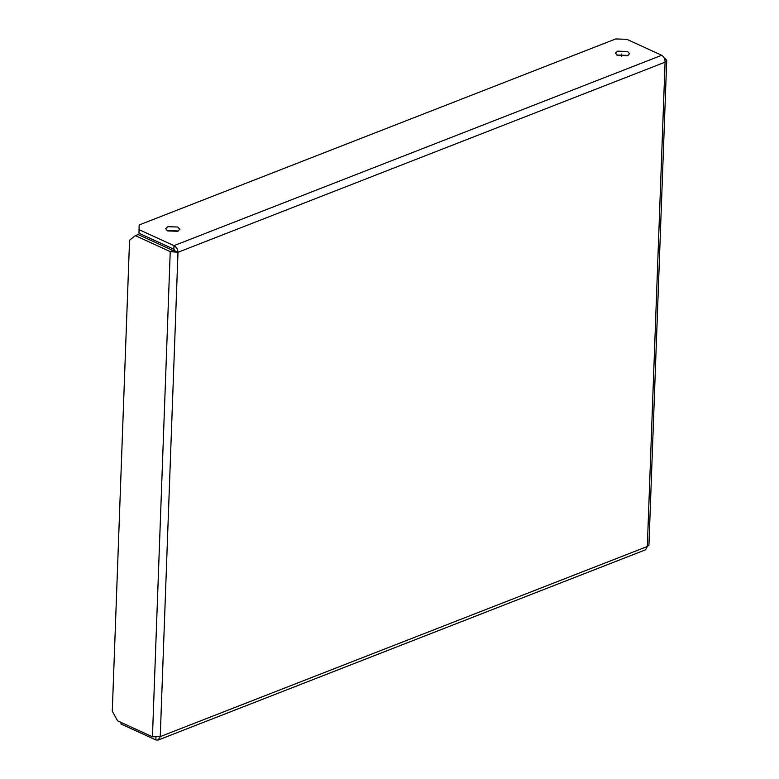 <?xml version="1.0" encoding="UTF-8"?>
<svg xmlns="http://www.w3.org/2000/svg" width="779" height="779" viewBox="0 0 779 779"><rect width="100%" height="100%" fill="white"/><g stroke="black" fill="none" stroke-linecap="round" stroke-linejoin="round"><path stroke-width="1.17" d="M616.754 55.007L628.147 55.426M617.533 51.161L627.543 51.472L629.588 53.702L627.494 55.718L617.484 55.397L615.439 53.176L617.533 51.161M167.008 230.555L178.391 230.974M167.777 226.699L177.787 227.02L179.842 229.24L177.748 231.266L167.738 230.944L165.684 228.724L167.777 226.699M139.149 224.965L615.712 38.95L626.832 39.31L661.712 55.28C663.942 56.701 665.071 59 665.081 62.174L177.992 252.289L170.231 251.617L173.016 250.526L177.992 252.289C177.768 249.192 176.424 246.982 173.98 245.658L173.844 249.212L138.974 233.242L139.149 224.965L138.974 233.242M175.226 251.023L173.844 249.212M661.712 55.28L173.98 245.658L139.1 229.678M177.992 252.289L160.24 736.613L647.32 546.498L665.081 62.174L666.717 60.392L648.936 545.134L647.32 546.498L645.645 549.77L158.156 740.05L160.24 736.613L152.441 736.778L117.561 720.809L112.283 711.149L129.557 240.234L135.351 235.648L170.231 251.617L152.441 736.778M155.946 737.382L155.849 739.953L158.156 740.05M155.849 739.953L120.979 723.973L120.998 722.376M121.037 722.396L120.979 723.973M666.717 60.392L665.13 58.454L664.516 58.688M665.13 58.454L664.224 58.035M621.36 56.37L621.447 53.994M173.016 250.526L138.146 234.557L135.351 235.648"/></g></svg>
